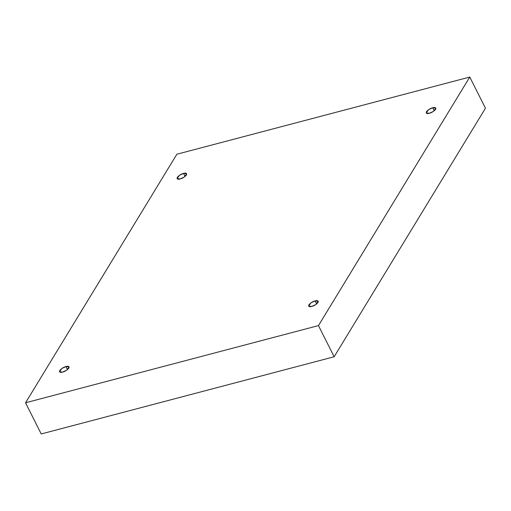 <?xml version="1.0" encoding="UTF-8"?>
<svg xmlns="http://www.w3.org/2000/svg" width="511" height="511" viewBox="0 0 511 511"><rect width="100%" height="100%" fill="white"/><g stroke="black" fill="none" stroke-linecap="round" stroke-linejoin="round"><path stroke-width="0.77" d="M62.623 372.065L66.762 370.156L69.138 366.885L65.97 366.572L67.497 369.613L65.97 366.572C68.25 365.838 69.241 366.349 68.928 368.099C66.82 370.322 64.718 371.644 62.623 372.065C60.343 372.794 59.359 372.289 59.666 370.539C61.774 368.316 63.875 366.994 65.97 366.572L61.831 368.482L59.455 371.752L62.623 372.065M180.204 178.914L184.337 177.004L186.713 173.734L183.545 173.427L185.071 176.467L183.545 173.427C185.825 172.692 186.815 173.203 186.502 174.947C184.394 177.17 182.299 178.492 180.204 178.914C177.917 179.648 176.934 179.137 177.247 177.387C179.348 175.171 181.45 173.849 183.545 173.427L179.412 175.337L177.03 178.607L180.204 178.914M429.355 113.263L433.494 111.353L435.87 108.083L432.696 107.77L434.229 110.81L432.696 107.77C434.982 107.035 435.966 107.546 435.659 109.297C433.552 111.519 431.45 112.842 429.355 113.263C427.075 113.991 426.085 113.487 426.398 111.737C428.505 109.514 430.607 108.191 432.696 107.77L428.563 109.68L426.187 112.95L429.355 113.263M311.78 306.408L315.913 304.499L318.296 301.228L315.121 300.915L316.654 303.956L315.121 300.915C317.408 300.187 318.391 300.692 318.078 302.442C315.977 304.665 313.875 305.987 311.78 306.408C309.494 307.143 308.51 306.632 308.823 304.882C310.931 302.659 313.026 301.337 315.121 300.915L310.988 302.825L308.612 306.095L311.78 306.408M41.225 433.954L25.55 402.783L176.851 154.239L469.775 77.046L318.474 325.596L25.55 402.783L41.225 433.954L334.149 356.761L318.474 325.596L334.149 356.761L485.45 108.217L469.775 77.046L485.45 108.217L334.149 356.761L41.225 433.954M176.851 154.239L25.55 402.783L318.474 325.596L469.775 77.046L176.851 154.239"/></g></svg>
